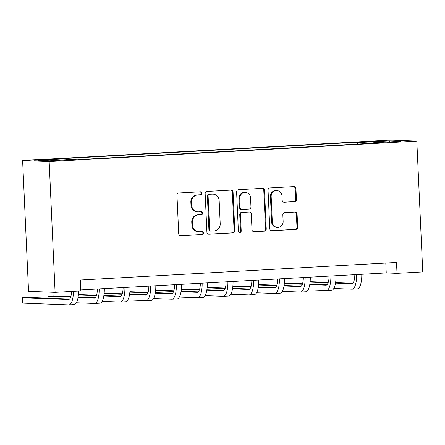 <?xml version="1.0" encoding="UTF-8"?>
<svg xmlns="http://www.w3.org/2000/svg" width="445" height="445" viewBox="0 0 445 445"><rect width="100%" height="100%" fill="white"/><g stroke="black" fill="none" stroke-linecap="round" stroke-linejoin="round"><path stroke-width="0.67" d="M201.852 193.208A1.502 1.418 92.2 0 0 200.367 191.789L178.884 192.985A2.142 2.025 92.2 0 0 176.96 195.238L178.712 233.753A2.142 2.025 92.2 0 0 180.831 235.783L202.308 234.587A1.502 1.418 92.2 0 0 202.297 231.595A1.502 1.418 92.2 0 0 202.175 231.595L199.393 231.75A6.859 6.475 92.2 0 1 198.815 231.75A6.859 6.475 92.2 0 1 192.613 225.259L192.468 222.049A6.859 6.475 92.2 0 1 198.626 214.84L201.407 214.69A1.502 1.418 92.2 0 0 201.396 211.692A1.502 1.418 92.2 0 0 201.268 211.692L198.492 211.848A6.859 6.475 92.2 0 1 197.914 211.853A6.859 6.475 92.2 0 1 191.712 205.356L191.561 202.147A6.859 6.475 92.2 0 1 197.725 194.943L200.5 194.788A1.502 1.418 92.2 0 0 201.852 193.208M197.914 211.853L197.196 211.826A6.859 6.475 92.2 0 1 190.994 205.329L190.844 202.119A6.859 6.475 92.2 0 1 197.007 194.916L199.783 194.76A1.502 1.418 92.2 0 0 200.072 191.806M180.32 235.744L201.591 234.56A1.502 1.418 92.2 0 0 201.88 231.611M198.815 231.75L198.097 231.723A6.859 6.475 92.2 0 1 191.895 225.231L191.751 222.022A6.859 6.475 92.2 0 1 197.908 214.813L200.689 214.662A1.502 1.418 92.2 0 0 200.973 211.709M375.58 141.065L370.896 141.471L373.839 141.504L384.853 140.837L375.58 141.065M294.507 201.685A2.142 2.025 92.2 0 0 296.431 199.432L295.936 188.624A2.142 2.025 92.2 0 0 293.817 186.6L269.965 187.923A2.142 2.025 92.2 0 0 268.04 190.176L269.787 228.697A2.142 2.025 92.2 0 0 271.906 230.721L295.764 229.398A2.142 2.025 92.2 0 0 297.688 227.145L297.093 214.09A2.142 2.025 92.2 0 0 294.974 212.065L284.767 212.632A2.142 2.025 92.2 0 0 282.842 214.879L283.137 221.354A5.735 5.412 92.2 0 1 277.508 227.384A5.735 5.412 92.2 0 1 272.318 221.955L271.166 196.595A5.735 5.412 92.2 0 1 276.796 190.571A5.735 5.412 92.2 0 1 281.985 195.995L282.175 200.222A2.142 2.025 92.2 0 0 284.294 202.253L293.789 201.657A2.142 2.025 92.2 0 0 295.714 199.405L295.219 188.597A2.142 2.025 92.2 0 0 293.611 186.611M49.161 161.541L55.097 292.348L80.845 290.919L80.35 280.016L396.512 262.45L397.007 273.347L422.75 271.917L416.809 141.109L49.161 161.541L22.612 160.517L390.265 140.08L416.809 141.109M233.063 192.118A2.142 2.025 92.2 0 0 230.944 190.093L207.086 191.417A2.142 2.025 92.2 0 0 205.162 193.67L206.914 232.19A2.142 2.025 92.2 0 0 209.033 234.215L232.885 232.891A2.142 2.025 92.2 0 0 234.81 230.638L233.063 192.118L232.346 192.09A2.142 2.025 92.2 0 0 230.733 190.104M238.526 189.67L262.383 188.346A2.142 2.025 92.2 0 1 264.502 190.371L266.249 228.891A2.142 2.025 92.2 0 1 264.324 231.144L254.117 231.712A2.142 2.025 92.2 0 1 251.998 229.681L251.286 214.062A2.142 2.025 92.2 0 0 249.167 212.031L242.397 212.41A2.142 2.025 92.2 0 0 240.472 214.662L241.212 230.927A1.502 1.418 92.2 0 1 239.738 232.501A1.502 1.418 92.2 0 1 238.381 231.083L236.601 191.923A2.142 2.025 92.2 0 1 238.526 189.67M43.137 159.972L52.204 159.327L38.687 159.799L34.154 160.189L43.137 159.972M357.713 144.074L357.63 142.216L62.066 158.643L66.405 158.809L38.598 160.356L49.651 160.784L77.452 159.238L81.797 159.41L377.36 142.984L373.016 142.812L372.899 143.229M357.63 142.216L361.969 142.383L389.776 140.843L400.823 141.271L373.016 142.812M55.097 292.348L28.552 291.325L22.612 160.517M80.801 289.906L386.243 272.93L397.007 273.347M385.793 263.045L386.243 272.93M66.405 158.809L66.783 159.833M362.491 143.807L361.969 142.383M389.776 140.843L389.197 141.916M208.527 234.176L232.173 232.863A2.142 2.025 92.2 0 0 234.092 230.61L232.346 192.09M209.45 194.287A1.502 1.418 92.2 0 0 208.099 195.867L209.634 229.676A1.502 1.418 92.2 0 0 211.119 231.094L214.051 230.933A6.859 6.475 92.2 0 0 220.208 223.724L219.163 200.617A6.859 6.475 92.2 0 0 212.955 194.12A6.859 6.475 92.2 0 0 212.382 194.126L208.733 194.259A1.502 1.418 92.2 0 0 207.381 195.839L208.099 195.867M210.991 231.1L210.274 231.072A1.502 1.418 92.2 0 1 208.916 229.648L207.381 195.839M212.955 194.12L212.237 194.092A6.859 6.475 92.2 0 0 211.664 194.098L212.382 194.126M208.733 194.259L211.664 194.098M253.611 231.673L263.607 231.116A2.142 2.025 92.2 0 0 265.531 228.864L263.785 190.343A2.142 2.025 92.2 0 0 262.172 188.357M249.35 212.031L248.633 212.004A2.142 2.025 92.2 0 0 248.449 212.004L241.68 212.382A2.142 2.025 92.2 0 0 239.755 214.635L240.495 230.899L241.212 230.927M239.382 232.44A1.502 1.418 92.2 0 0 240.495 230.899M250.552 197.853A5.735 5.412 92.2 0 0 245.367 192.424A5.735 5.412 92.2 0 0 239.733 198.453L240.139 207.387A2.142 2.025 92.2 0 0 242.258 209.411L249.033 209.039A2.142 2.025 92.2 0 0 250.958 206.786L250.552 197.853M245.367 192.424L244.65 192.396A5.735 5.412 92.2 0 0 239.021 198.426L239.733 198.453M242.08 209.417L241.362 209.389A2.142 2.025 92.2 0 1 239.421 207.359L239.021 198.426M283.788 202.214L293.789 201.657M276.796 190.571L276.078 190.543A5.735 5.412 92.2 0 0 270.449 196.568L271.166 196.595M277.508 227.384L276.79 227.356A5.735 5.412 92.2 0 1 271.6 221.927L270.449 196.568M271.4 230.682L295.046 229.37A2.142 2.025 92.2 0 0 296.971 227.117L296.376 214.062A2.142 2.025 92.2 0 0 294.762 212.076M71.595 291.436A10.919 3.577 86.8 0 1 68.602 299.468A10.919 3.577 86.8 0 1 68.491 299.468L22.25 297.677L22.495 303.128L68.741 304.92A16.376 5.362 -93.2 0 0 68.903 304.914A16.376 5.362 -93.2 0 0 73.425 291.33M69.531 299.023L27.401 297.388L22.25 297.677M68.903 304.914L74.054 304.63A16.376 5.362 -93.2 0 0 78.576 291.047M97.36 288.989A10.919 3.577 86.8 0 1 94.346 298.033A10.919 3.577 86.8 0 1 94.24 298.039L78.053 297.41M95.275 297.594L78.131 296.926M70.8 296.643L53.144 295.958L47.993 296.248L48.082 298.189M70.638 297.121L47.993 296.248M76.345 302.784L94.485 303.484A16.376 5.362 -93.2 0 0 94.651 303.484A16.376 5.362 -93.2 0 0 99.168 288.888M94.651 303.484L99.802 303.201A16.376 5.362 -93.2 0 0 104.319 288.599M123.109 287.553A10.919 3.577 86.8 0 1 120.094 296.604A10.919 3.577 86.8 0 1 119.983 296.604L103.802 295.981M121.023 296.159L103.88 295.497M96.548 295.213L78.415 294.557M96.387 295.691L78.376 294.996M102.094 301.354L120.233 302.055A16.376 5.362 -93.2 0 0 120.395 302.055A16.376 5.362 -93.2 0 0 124.917 287.453M120.395 302.055L125.546 301.771A16.376 5.362 -93.2 0 0 130.062 287.17M148.853 286.124A10.919 3.577 86.8 0 1 145.838 295.174A10.919 3.577 86.8 0 1 145.732 295.174L129.545 294.546M146.767 294.729L129.623 294.067M122.292 293.783L104.163 293.127M122.13 294.262L104.124 293.561M127.837 299.924L145.977 300.625A16.376 5.362 -93.2 0 0 146.144 300.625A16.376 5.362 -93.2 0 0 150.66 286.024M146.144 300.625L151.294 300.336A16.376 5.362 -93.2 0 0 155.811 285.74M174.601 284.694A10.919 3.577 86.8 0 1 171.586 293.745A10.919 3.577 86.8 0 1 171.475 293.745L155.294 293.116M172.515 293.3L155.372 292.638M148.04 292.348L129.907 291.692M147.879 292.832L129.868 292.131M153.581 298.489L171.72 299.196A16.376 5.362 -93.2 0 0 171.887 299.19A16.376 5.362 -93.2 0 0 176.409 284.594M171.887 299.19L177.038 298.906A16.376 5.362 -93.2 0 0 181.554 284.305M200.345 283.265A10.919 3.577 86.8 0 1 197.33 292.315A10.919 3.577 86.8 0 1 197.218 292.315L181.037 291.686M198.259 291.87L181.115 291.202M173.784 290.919L155.655 290.262M173.622 291.397L155.617 290.702M179.329 297.06L197.469 297.766A16.376 5.362 -93.2 0 0 197.636 297.761A16.376 5.362 -93.2 0 0 202.152 283.165M197.636 297.761L202.787 297.477A16.376 5.362 -93.2 0 0 207.303 282.875M226.093 281.83A10.919 3.577 86.8 0 1 223.079 290.88A10.919 3.577 86.8 0 1 222.967 290.88L206.786 290.257M224.002 290.435L206.864 289.773M199.532 289.489L181.399 288.833M199.371 289.968L181.36 289.272M205.073 295.63L223.212 296.331A16.376 5.362 -93.2 0 0 223.379 296.331A16.376 5.362 -93.2 0 0 227.901 281.73M223.379 296.331L228.53 296.047A16.376 5.362 -93.2 0 0 233.047 281.446M251.837 280.4A10.919 3.577 86.8 0 1 248.822 289.45A10.919 3.577 86.8 0 1 248.711 289.45L232.529 288.827M249.751 289.005L232.607 288.343M225.276 288.06L207.148 287.403M225.114 288.538L207.103 287.843M230.821 294.201L248.961 294.901A16.376 5.362 -93.2 0 0 249.128 294.901A16.376 5.362 -93.2 0 0 253.644 280.3M249.128 294.901L254.273 294.612A16.376 5.362 -93.2 0 0 258.795 280.016M277.585 278.971A10.919 3.577 86.8 0 1 274.571 288.021A10.919 3.577 86.8 0 1 274.459 288.021L258.278 287.392M275.494 287.576L258.356 286.914M251.024 286.63L232.891 285.968M250.863 287.108L232.852 286.408M256.565 292.771L274.704 293.472A16.376 5.362 -93.2 0 0 274.871 293.472A16.376 5.362 -93.2 0 0 279.393 278.87M274.871 293.472L280.022 293.183A16.376 5.362 -93.2 0 0 284.539 278.587M303.329 277.541A10.919 3.577 86.8 0 1 300.314 286.591A10.919 3.577 86.8 0 1 300.203 286.591L284.021 285.963M301.243 286.146L284.099 285.479M276.768 285.195L258.64 284.539M276.606 285.673L258.595 284.978M282.314 291.336L300.453 292.042A16.376 5.362 -93.2 0 0 300.62 292.037A16.376 5.362 -93.2 0 0 305.136 277.441M300.62 292.037L305.765 291.753A16.376 5.362 -93.2 0 0 310.287 277.152M329.078 276.111A10.919 3.577 86.8 0 1 326.063 285.156A10.919 3.577 86.8 0 1 325.951 285.162L309.77 284.533M326.986 284.711L309.848 284.049M302.517 283.765L284.383 283.109M302.355 284.244L284.344 283.548M308.057 289.906L326.196 290.607A16.376 5.362 -93.2 0 0 326.363 290.607A16.376 5.362 -93.2 0 0 330.885 276.011M326.363 290.607L331.514 290.324A16.376 5.362 -93.2 0 0 336.031 275.722M354.821 274.676A10.919 3.577 86.8 0 1 351.806 283.726A10.919 3.577 86.8 0 1 351.695 283.726L335.513 283.103M352.735 283.281L335.591 282.62M328.26 282.336L310.132 281.679M328.099 282.814L310.087 282.119M333.806 288.477L351.945 289.178A16.376 5.362 -93.2 0 0 352.112 289.178A16.376 5.362 -93.2 0 0 356.629 274.576M352.112 289.178L357.257 288.888A16.376 5.362 -93.2 0 0 361.779 274.292M38.704 160.172L38.687 159.799M43.237 159.966L43.221 159.544M197.007 194.916L197.725 194.943M190.844 202.119L191.561 202.147M190.994 205.329L191.712 205.356M200.689 214.662L201.407 214.69M197.908 214.813L198.626 214.84M191.751 222.022L192.468 222.049M191.895 225.231L192.613 225.259M201.591 234.56L202.308 234.587M180.47 235.767L180.831 235.783M199.783 194.76L200.5 194.788M234.092 230.61L234.81 230.638M232.173 232.863L232.885 232.891M208.672 234.204L209.033 234.215M208.916 229.648L209.634 229.676M263.785 190.343L264.502 190.371M265.531 228.864L266.249 228.891M263.607 231.116L264.324 231.144M253.756 231.695L254.117 231.712M248.449 212.004L249.167 212.031M241.68 212.382L242.397 212.41M239.755 214.635L240.472 214.662M239.421 207.359L240.139 207.387M283.938 202.236L284.294 202.253M271.6 221.927L272.318 221.955M296.376 214.062L297.093 214.09M296.971 227.117L297.688 227.145M295.046 229.37L295.764 229.398M271.545 230.71L271.906 230.721M295.219 188.597L295.936 188.624M295.714 199.405L296.431 199.432"/></g></svg>
